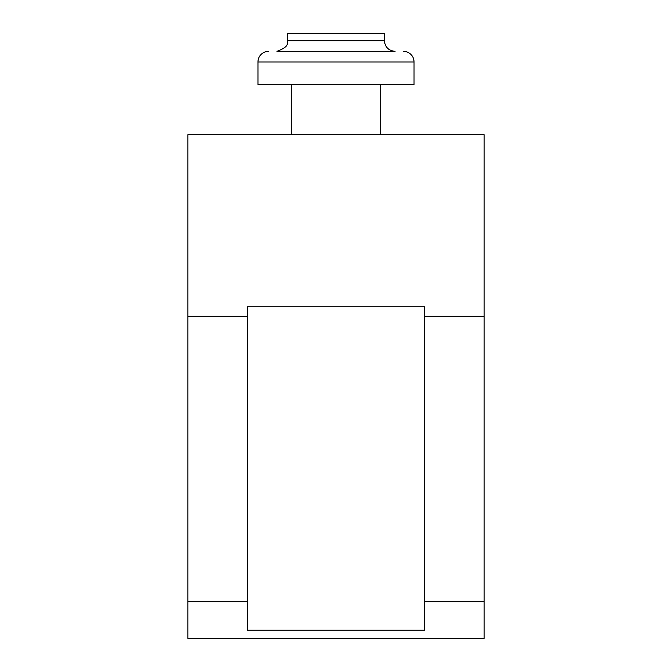 <?xml version="1.0" encoding="UTF-8"?>
<svg xmlns="http://www.w3.org/2000/svg" width="672" height="672" viewBox="0 0 672 672"><rect width="100%" height="100%" fill="white"/><g stroke="black" fill="none" stroke-linecap="round" stroke-linejoin="round"><path stroke-width="1.01" d="M384.418 40.698L384.418 33.6L287.582 33.6L287.582 40.698L384.418 40.698C385.048 47.158 388.601 50.702 395.06 51.332L291.656 51.332M414.036 84.68L257.964 84.68L257.964 61.975A10.643 10.643 0 0 1 268.607 51.332A10.643 10.643 0 0 0 257.964 61.975L414.036 61.975L414.036 84.68M336 51.332L276.94 51.332C291.673 45.839 286.096 42.185 287.582 40.698M403.393 51.332A10.643 10.643 0 0 1 414.036 61.975A10.643 10.643 0 0 0 403.393 51.332M247.321 601.675L247.321 306.734L424.679 306.734L424.679 630.227L247.321 630.227L247.321 601.675L187.908 601.675L187.908 134.694L484.092 134.694L484.092 316.31L424.679 316.31M247.321 316.31L187.908 316.31M187.908 601.675L187.908 638.4L484.092 638.4L484.092 316.31M484.092 601.675L424.679 601.675M291.656 84.68L291.656 134.694M380.344 84.68L380.344 134.694"/></g></svg>

